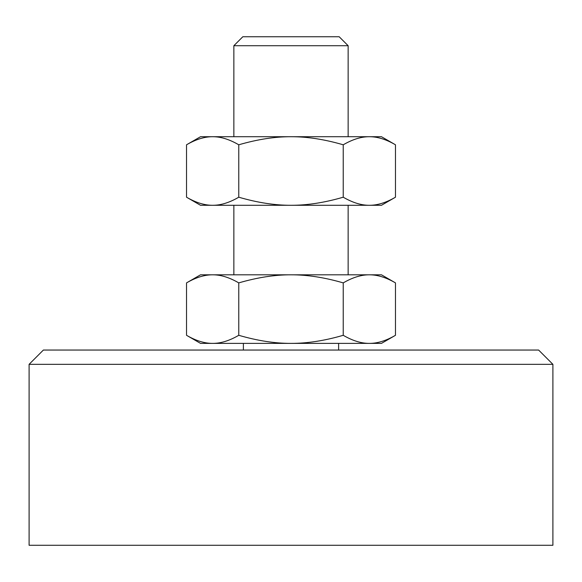 <?xml version="1.0" encoding="UTF-8"?>
<svg xmlns="http://www.w3.org/2000/svg" width="582" height="582" viewBox="0 0 582 582"><rect width="100%" height="100%" fill="white"/><g stroke="black" fill="none" stroke-linecap="round" stroke-linejoin="round"><path stroke-width="0.87" d="M538.612 350.044L552.9 364.332L552.9 545.283L29.1 545.283L29.1 364.332L43.388 350.044L538.612 350.044M29.1 364.332L552.9 364.332M233.855 136.719L233.855 45.716L242.825 36.746L339.175 36.746L348.145 45.716L348.145 136.719M233.855 45.716L348.145 45.716M233.855 274.813L233.855 205.286M348.145 205.286L348.145 274.813M243.385 350.044L243.385 343.38M338.615 343.38L338.615 350.044M381.472 274.813L395.469 282.888C386.128 277.447 377.42 274.755 369.352 274.813L381.472 274.813M186.531 282.888L200.528 274.813L212.648 274.813C220.716 274.755 229.417 277.447 238.766 282.888C257.455 277.447 274.864 274.755 291 274.813C307.136 274.755 324.545 277.447 343.235 282.888C352.583 277.447 361.284 274.755 369.352 274.813L212.648 274.813C204.58 274.755 195.872 277.447 186.531 282.888L186.531 335.297L200.528 343.38L212.648 343.38C204.58 343.438 195.872 340.746 186.531 335.297M343.235 335.297C324.545 340.746 307.136 343.438 291 343.38L369.352 343.38C377.42 343.438 386.128 340.746 395.469 335.297L381.472 343.38L369.352 343.38C361.284 343.438 352.583 340.746 343.235 335.297L343.235 282.888M242.825 36.746L339.175 36.746M395.469 335.297L395.469 282.888M238.766 335.297C229.417 340.746 220.716 343.438 212.648 343.38L291 343.38C274.864 343.438 257.455 340.746 238.766 335.297L238.766 282.888M381.472 136.719L395.469 144.794C386.128 139.353 377.42 136.661 369.352 136.719L381.472 136.719M186.531 144.794L200.528 136.719L212.648 136.719C220.716 136.661 229.417 139.353 238.766 144.794C257.455 139.353 274.864 136.661 291 136.719C307.136 136.661 324.545 139.353 343.235 144.794C352.583 139.353 361.284 136.661 369.352 136.719L212.648 136.719C204.58 136.661 195.872 139.353 186.531 144.794L186.531 197.203L200.528 205.286L212.648 205.286C204.58 205.344 195.872 202.652 186.531 197.203M343.235 197.203C324.545 202.652 307.136 205.344 291 205.286L369.352 205.286C377.42 205.344 386.128 202.652 395.469 197.203L381.472 205.286L369.352 205.286C361.284 205.344 352.583 202.652 343.235 197.203L343.235 144.794M395.469 197.203L395.469 144.794M238.766 197.203C229.417 202.652 220.716 205.344 212.648 205.286L291 205.286C274.864 205.344 257.455 202.652 238.766 197.203L238.766 144.794"/></g></svg>
